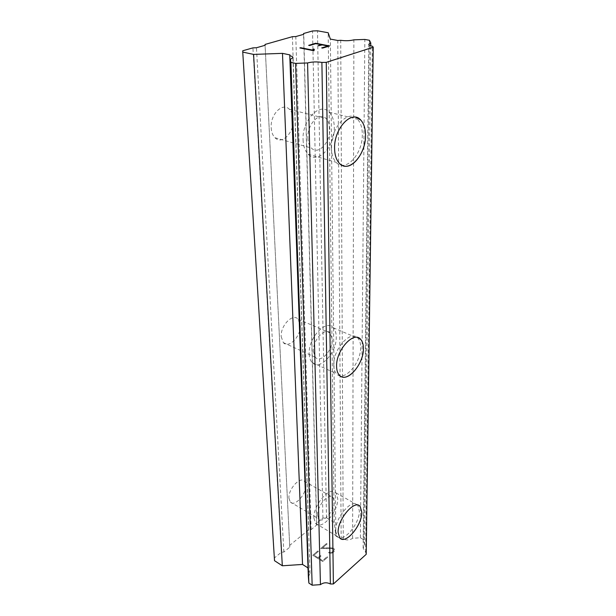 <?xml version="1.0" encoding="UTF-8"?>
<svg xmlns="http://www.w3.org/2000/svg" width="616" height="616" viewBox="0 0 616 616"><rect width="100%" height="100%" fill="white"/><g stroke="black" fill="none" stroke-linecap="round" stroke-linejoin="round"><path stroke-width="0.46" stroke-dasharray="3.08 2.31" d="M271.186 127.789C271.456 132.147 272.719 135.466 274.99 137.745C281.882 145.122 294.086 132.756 293.216 119.596C293.016 115.1 291.722 111.658 289.351 109.278C282.598 101.933 270.108 114.461 271.186 127.789M307.892 137.869C308.062 142.342 309.24 145.73 311.419 148.04C318.048 155.509 330.322 142.673 329.745 129.183C329.637 124.571 328.444 121.059 326.157 118.649C319.666 111.188 307.107 124.201 307.892 137.869M343.528 165.889L339.247 163.186C336.267 159.883 334.711 155.001 334.565 148.525C334.003 132.163 346.623 114.222 356.256 117.363M281.204 336.683L283.352 342.642C288.719 349.018 301.078 336.205 300.269 325.348L298.082 319.157C292.854 312.774 280.241 325.695 281.204 336.683M313.359 351.259L315.338 357.28C320.466 363.656 332.84 350.35 332.286 339.308L330.268 333.056C325.286 326.657 312.643 340.086 313.359 351.259M341.303 376.599L339.185 374.998C337.514 373.042 336.644 370.178 336.582 366.405C335.951 352.206 350.535 333.487 358.527 337.861M288.942 498.198L290.252 501.994C294.44 507.407 306.475 494.248 305.752 485.246L304.42 481.281C300.369 475.845 288.096 489.096 288.942 498.198M317.556 515.053L318.749 518.865C322.73 524.224 334.765 510.572 334.242 501.486L333.033 497.512C329.19 492.115 316.917 505.867 317.556 515.053M340.748 538.723L339.678 537.807L338.115 532.401C337.491 520.297 352.806 500.947 359.082 505.582M313.898 518.025L315.6 523.423C321.329 531.069 338.446 511.588 337.737 498.644L336.005 492.916C330.553 485.185 312.943 504.874 313.898 518.025M335.651 530.938L337.229 536.343C342.712 543.92 359.821 523.908 359.344 510.872L357.742 505.128C352.537 497.451 334.935 517.694 335.651 530.938M309.194 353.884C309.332 357.611 310.272 360.452 312.019 362.408C319.396 371.51 336.99 352.537 336.236 336.813C336.174 332.879 335.212 329.876 333.356 327.804C326.28 318.657 308.131 337.876 309.194 353.884M333.787 365.126C333.857 368.899 334.734 371.756 336.413 373.712C343.512 382.798 361.107 363.286 360.637 347.378C360.645 343.389 359.752 340.363 357.965 338.3C351.174 329.144 333.002 348.925 333.787 365.126M303.064 139.786C303.334 146.123 305.005 150.928 308.1 154.2C317.617 164.872 335.058 146.585 334.288 127.381C334.165 120.744 332.447 115.685 329.152 112.204C319.92 101.548 301.886 120.197 303.064 139.786M331.339 147.632C331.493 154.092 333.064 158.966 336.059 162.262C345.268 173.034 362.739 154.216 362.316 134.665C362.308 127.905 360.707 122.769 357.519 119.25C348.61 108.47 330.499 127.666 331.339 147.632M322.615 560.598L318.611 558.096L322.615 560.583L327.034 556.748L322.615 560.598M318.611 558.096L321.028 556.017L318.611 558.081M321.028 556.017L320.366 555.601L321.028 555.994M320.366 555.601L317.948 557.68L320.366 555.586M317.948 557.68L313.975 555.201L317.948 557.665M313.975 555.201L318.41 551.42L313.975 555.178M318.41 551.42L317.748 551.012L318.41 551.397M327.034 556.764L327.704 557.157L327.034 556.764M317.748 551.012L312.736 555.278L322.707 561.515L327.704 557.172L322.707 561.499L312.736 555.262L317.748 550.989M328.582 552.652L329.183 553.022L328.582 552.637L329.152 552.136L329.699 552.475L329.152 552.152L328.582 552.637M329.183 553.022L330.561 553.268L329.183 553.006M330.561 553.268L331.462 553.207L330.561 553.253M331.462 553.207L332.771 552.775L331.462 553.191M332.771 552.775L334.396 551.366L332.771 552.76M334.657 549.703L334.088 548.756L334.657 549.688M334.088 548.756L333.102 548.155L334.088 548.74M333.102 548.155L331.739 547.924L333.102 548.14M331.739 547.924L328.682 547.809L331.739 547.909M328.682 547.809L322.522 547.909L328.682 547.793M322.522 547.909L327.142 543.959L322.522 547.894M327.142 543.959L326.488 543.558L327.142 543.943M326.488 543.558L320.659 548.525L331.308 548.471L332.594 548.694L333.98 550.088L333.68 551.004L330.954 552.706L329.699 552.475L332.147 552.313L333.672 550.989L333.98 550.073L332.594 548.679L320.659 548.51L326.488 543.543M366.212 554.315L365.627 552.221L363.132 548.078L364.541 545.337L363.64 539.685L360.391 537.776L352.606 538.276C349.734 540.263 346.623 540.463 343.258 538.877L341.172 539.185L335.866 536.02L334.211 522.399L326.495 517.863L322.938 518.087L316.585 523.307L316.747 524.986L311.142 529.598L308.731 529.752L289.682 545.391L289.782 547.17L283.845 552.059L281.358 552.221L274.413 557.927L274.52 560.691M308.354 576.838L310.056 573.442L308.115 569.754M307.707 567.744L307.769 569.507M322.314 44.922L327.928 46.038M318.926 45.938L322.314 44.953M318.064 45.769L318.926 45.969M315.823 43.659L321.383 44.768M309.586 45.522L315.823 43.697M308.662 45.345L309.586 45.553M321.706 47.902L322.653 48.117L329.606 45.961M313.806 49.804L314.291 49.295M299.861 47.956L313.875 50.789M312.728 49.634L312.866 50.173M308.731 529.752L292.415 36.675M289.682 545.391L265.08 45.299M311.142 529.598L295.796 36.56M316.747 524.986L303.757 34.296M316.585 523.307L303.588 34.342M322.938 518.087L312.535 30.969M326.495 517.863L317.486 30.8M334.211 522.399L328.174 32.748M335.866 536.02L330.353 39.093M341.172 539.185L337.791 40.487M343.258 538.877L340.733 40.302M352.606 538.276L353.884 39.832M360.391 537.776L364.841 39.439M363.64 539.685L369.438 40.279M364.541 545.337L370.732 45.8M365.627 552.221L372.403 46.215M307.885 567.86L290.005 54.924M274.413 557.927L242.766 50.758M281.358 552.221L252.93 47.879M283.845 552.059L256.464 47.748M289.782 547.17L265.103 45.291M274.99 137.745L311.419 148.04M283.352 342.642L315.338 357.28M290.252 501.994L318.749 518.865M315.6 523.423L337.229 536.343M312.019 362.408L336.413 373.712M308.1 154.2L336.059 162.262M329.152 112.204L357.519 119.25M333.356 327.804L357.965 338.3M336.005 492.916L357.742 505.128M304.42 481.281L333.033 497.512M298.082 319.157L330.268 333.056M289.351 109.278L326.157 118.649M363.132 548.078L368.807 44.483M310.056 573.442L292.931 57.619"/><path stroke-width="0.92" d="M356.256 117.363L360.753 120.058C363.925 123.577 365.519 128.721 365.519 135.497C365.712 151.829 353.268 169.238 343.528 165.889M365.534 135.497C365.912 155.093 348.433 173.966 339.27 163.186C336.29 159.891 334.727 155.001 334.588 148.533C333.787 128.528 351.905 109.271 360.776 120.066C363.948 123.585 365.534 128.729 365.534 135.497M358.527 337.861L360.76 339.485C362.539 341.557 363.425 344.583 363.409 348.579C363.733 362.716 349.465 381.058 341.303 376.599M363.425 348.579C363.864 364.51 346.269 384.091 339.208 375.005C337.53 373.05 336.659 370.185 336.598 366.412C335.851 350.188 354.023 330.338 360.776 339.493C362.562 341.564 363.44 344.59 363.425 348.579M359.082 505.582L360.206 506.514L361.792 512.258C362.177 524.285 347.216 543.343 340.748 538.723M361.808 512.266C362.254 525.309 345.153 545.383 339.693 537.814L338.13 532.417C337.445 519.157 355.047 498.852 360.221 506.521L361.808 512.266M290.39 59.321L308.354 576.838L308.862 583.052L312.158 585.2L320.443 584.646C323.546 582.42 326.857 582.197 330.361 583.983L333.387 583.968L366.212 554.315L373.25 47.209L326.264 62.362L321.891 62.424C316.87 61.608 312.096 61.785 307.569 62.955L295.595 63.394L290.906 62.385L290.39 59.321L292.931 57.619C292.962 56.841 291.915 56.218 289.782 55.733L290.005 54.924L282.482 53.361L253.592 54.408L242.75 52.091L242.766 50.758L252.93 47.879L256.464 47.748L265.103 45.291L265.034 44.444L292.415 36.675L295.796 36.56L303.757 34.296L303.572 33.518L312.535 30.969L317.486 30.8L328.174 32.748L330.353 39.093L337.791 40.487L340.733 40.302C345.46 40.987 349.85 40.825 353.884 39.832L364.841 39.439L369.438 40.279L370.77 42.951L368.815 44.283C368.745 45.068 369.939 45.715 372.403 46.215L373.25 47.209M308.115 569.754L289.782 55.733M242.75 52.091L274.52 560.691L282.32 565.773L302.533 564.441L307.707 567.744M321.383 44.737L315.823 43.659L309.586 45.522L308.662 45.345L315.708 43.243L329.668 45.946L322.653 48.087L321.706 47.902L327.928 46.008L322.314 44.922L317.995 45.761L321.383 44.737L318.064 45.769M327.928 46.008L321.775 47.917M315.708 43.243L308.731 45.353M329.606 45.961L315.708 43.274M314.291 49.295L313.328 49.103L314.322 49.265L313.875 50.758L299.861 47.956L300.685 47.709L312.866 50.142L313.328 49.072L312.736 49.665M313.806 49.773L314.045 50.704M312.866 50.142L299.923 47.971M265.08 45.299L265.034 44.444M303.588 34.342L303.572 33.518M370.732 45.8L370.77 42.951M333.387 583.968L326.264 62.362M330.361 583.983L321.891 62.424M320.443 584.646L307.569 62.955M312.158 585.2L295.595 63.394M308.862 583.052L290.906 62.385M302.533 564.441L282.482 53.361M282.32 565.773L253.592 54.408"/></g></svg>
